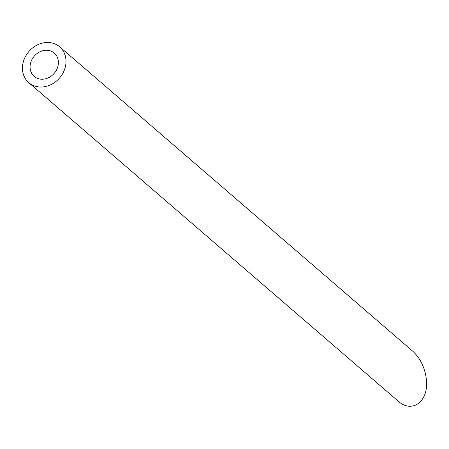 <?xml version="1.0" encoding="UTF-8"?>
<svg xmlns="http://www.w3.org/2000/svg" width="449" height="449" viewBox="0 0 449 449"><rect width="100%" height="100%" fill="white"/><g stroke="black" fill="none" stroke-linecap="round" stroke-linejoin="round"><path stroke-width="0.67" d="M57.848 66.547A15.384 13.173 -49.2 0 0 54.278 53.094A15.384 13.173 -49.2 0 0 34.253 56.147A15.384 13.173 -49.2 0 0 34.186 76.397A15.384 13.173 -49.2 0 0 57.848 66.547M65.178 67.513A23.668 20.267 -49.2 0 0 59.683 46.819A23.668 20.267 -49.2 0 0 28.882 51.517A23.668 20.267 -49.2 0 0 28.775 82.672A23.668 20.267 -49.2 0 0 65.178 67.513M59.683 46.819L412.726 351.18C420.225 358.078 424.748 367.293 426.292 378.833C429.306 401.008 412.35 414.242 397.966 400.957L28.775 82.672"/></g></svg>
